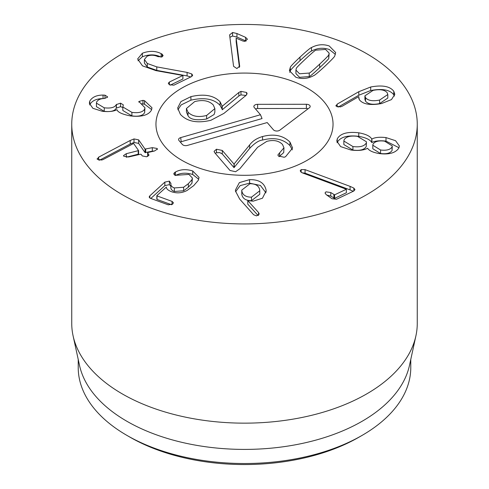<?xml version="1.0" encoding="UTF-8"?>
<svg xmlns="http://www.w3.org/2000/svg" width="489" height="489" viewBox="0 0 489 489"><rect width="100%" height="100%" fill="white"/><g stroke="black" fill="none" stroke-linecap="round" stroke-linejoin="round"><path stroke-width="0.73" d="M251.48 200.686L259.781 194.292L259.751 190.117C258.987 185.881 255.741 183.742 250.007 183.699L241.768 190.117L241.798 194.298C242.538 198.522 245.765 200.655 251.48 200.686L251.48 197.159L259.781 190.765M241.768 190.117L241.798 194.298M241.798 190.771C242.538 194.995 245.765 197.128 251.48 197.159M249.567 179.634C258.987 179.475 264.5 182.965 266.095 190.099L266.126 190.961L262.459 198.216L253.113 201.181L247.789 200.649L258.54 212.495L259.17 214.005L256.517 215.887L253.638 214.744L239.647 199.041L235.484 191.071L235.441 190.044L239.372 182.611L249.567 179.634L249.567 183.161L240.172 185.612L235.6 191.755M258.54 212.495L258.54 215.258M258.1 215.533L247.789 204.176L247.789 200.649M266.095 190.099L266.095 191.792M265.955 192.831L260.411 185.453L249.567 183.161M175.49 171.994C180.514 169.298 186.26 168.962 192.721 170.973L199.054 177.458L198.234 180.41L193.699 185.655L187.091 190.465C181.92 193.149 176.657 193.546 171.309 191.651C167.904 190.215 166.254 188.693 166.358 187.067L156.969 195.521L157.036 195.912L172.042 201.382L173.406 202.752L172.733 204.041L168.277 204.824L150.392 198.302L149.133 197.061L149.854 195.82L164.848 182.11L169.402 181.119L170.863 183.528C170.618 185.52 171.786 186.994 174.365 187.947L183.619 187.244L188.344 183.699L191.969 179.677L192.403 178.033L188.956 174.42L175.154 175.343L173.754 173.907L174.426 172.709L175.49 171.994L175.49 175.447M192.403 178.033L191.969 183.204L188.344 187.226L183.619 190.771L174.365 191.474C171.786 190.521 170.618 189.047 170.863 187.055M183.619 187.244L183.619 190.771M170.881 183.143L170.85 187.391M170.85 186.223L169.402 184.646L164.848 185.637L150.826 198.461M171.59 204.744L157.036 199.439L156.969 195.521M192.721 170.973L192.721 174.5C186.26 172.483 180.514 172.825 175.49 175.52M198.73 179.28L192.721 174.5M138.65 139.86L145.05 149.084L152.305 147.666L157.177 148.473L157.385 149.053L154.597 150.967L147.996 152.495L147.654 152.831L148.962 155.092L146.657 156.78L142.275 155.936L141.187 154.365L140.508 154.224L128.583 156.987L123.735 156.211L123.509 155.581L126.296 153.687L138.564 150.588L133.625 143.479L103.265 159.463L101.736 160.037L97.262 159.255L98.637 157.152L130.196 140.484L134.01 138.931L138.65 139.86L138.65 143.387L134.01 142.458L130.196 144.01L99.475 160.233M130.196 140.484L130.196 144.01M98.637 157.152L98.637 160.092M97.262 159.255L97.097 158.772M138.564 150.777L138.564 154.114L138.216 154.451L138.216 150.93L138.564 150.588M138.564 154.114L126.272 157.22L126.296 153.687M148.742 154.402L148.742 155.716M147.715 156.449L147.654 152.831L147.996 152.495M152.305 147.666L152.305 151.193L145.05 152.611L138.65 143.387M154.585 150.967L152.305 151.193M144.536 100.679L151.975 107.757L151.492 110.074C148.546 115.221 141.48 117.164 130.306 115.905C122.201 114.273 117.77 112.225 117.012 109.756L116.84 109.732C113.637 111.437 108.809 111.963 102.36 111.303L92.892 108.313L89.334 103.246L89.78 101.095C92.189 97.091 96.614 95.086 103.045 95.08L104.97 95.178L107.611 96.846L107.519 97.256L104.273 98.491C100.459 98.631 97.928 99.78 96.681 101.95L96.425 103.155L104.243 107.806C110.801 108.552 114.817 107.482 116.29 104.603L120.551 103.155L123.338 104.878L122.831 106.963L131.896 112.366C138.613 113.265 142.861 112.17 144.652 109.084L144.94 107.714L138.882 101.498L142.953 100.343L144.536 100.679L144.536 104.206L141.376 103.796M138.815 101.822L138.882 102.146M144.652 109.084L144.652 112.611C142.861 115.697 138.613 116.792 131.896 115.893L122.831 110.49L122.831 106.963M144.94 107.714L144.652 112.611M131.896 112.366L131.896 115.893M120.551 103.155L120.551 106.681L116.29 108.13C114.817 111.009 110.801 112.079 104.243 111.333L96.425 106.681L96.425 103.155M122.831 107.519L120.551 106.681M116.29 104.603L116.29 108.13M104.243 107.806L104.243 111.333M104.97 95.178L104.97 98.436M103.045 95.08L103.045 98.607C96.614 98.613 92.189 100.618 89.78 104.622L89.664 104.939M89.78 101.095L89.78 104.622M151.663 109.597L144.536 104.206M187.085 72.403L187.085 75.929L156.78 70.404L147.281 66.999L144.389 62.989L144.389 59.462L147.281 63.472L156.78 66.883L187.085 72.403L191.774 73.955L191.774 76.467M190.814 76.95L187.085 75.929M191.774 73.955L192.654 75.312L191.596 76.565L173.901 85.165L169.347 84.719L168.308 83.258L169.365 82.048L182.898 75.471L155.887 70.605L142.47 65.85L137.635 58.961L142.36 53.234C149.292 50.636 155.551 50.77 161.132 53.631L162.152 54.169L163.118 55.605L162.042 56.883L157.923 56.626C154.114 54.89 150.484 54.774 147.036 56.284L144.389 59.462M162.152 54.169L162.152 56.828M161.132 53.631L161.132 57.152C155.551 54.291 149.292 54.163 142.36 56.761L137.965 60.789M142.36 53.234L142.36 56.761M182.898 75.471L182.898 78.998L170.178 85.178M239.427 67.366L236.156 41.687L236.156 38.16L239.708 66.473M239.708 66.064L236.908 68.533L233.571 66.327L229.592 34.908L232.562 32.5L236.945 33.527L245.582 37.341L247.434 39.199L244.836 41.388L242.996 41.052L236.156 38.16M245.582 37.341L245.582 40.868L236.945 37.054L232.562 36.027L229.879 37.305M246.083 41.125L245.582 40.868M319.684 67.659C326.114 61.626 329.146 58.503 328.779 58.289L329.164 53.136L325.558 49.438L315.863 50.165C315.368 50.067 311.896 53.032 305.442 59.059C298.981 65.123 295.937 68.252 296.316 68.454L295.931 70.086L299.543 73.778L309.231 73.057L309.231 76.584C309.714 76.687 313.198 73.711 319.684 67.659L319.684 64.132C326.114 58.099 329.146 54.976 328.779 54.762L328.779 58.289M328.779 54.762L329.164 53.136M295.931 70.086L295.931 73.613L299.543 77.305L309.231 76.584M309.231 73.057C309.714 73.161 313.198 70.19 319.684 64.132M290.313 67.372C290.124 66.852 293.357 63.436 300.001 57.121C306.768 50.887 310.601 47.696 311.493 47.549C317.312 44.45 323.235 43.924 329.256 45.978L335.668 52.543L334.782 55.85C334.959 56.376 331.738 59.78 325.124 66.07C318.321 72.335 314.482 75.532 313.602 75.667C307.783 78.772 301.86 79.297 295.839 77.244L289.427 70.679L290.313 67.372L290.313 70.899L289.714 72.372M335.387 54.371L329.256 49.499C323.235 47.451 317.312 47.977 311.493 51.076C310.601 51.223 306.768 54.413 300.001 60.648C293.357 66.962 290.124 70.379 290.313 70.899M311.493 47.549L311.493 51.076M301.169 169.573L305.063 169.64L350.069 186.364L353.853 188.094L354.971 189.634L353.743 191.052L336.542 199.237L332.037 198.742L326.261 194.695L325.02 193.002L325.98 191.835L330.784 192.544L334.604 194.842L346.359 189.243L302.44 172.898L301.181 172.293L300.197 170.808L301.169 169.573L301.169 172.281M346.359 189.243L346.359 192.77L334.604 198.363L330.784 196.071L326.823 195.087M350.069 186.364L350.069 189.891L305.063 173.167L302.214 172.813M353.29 191.266L350.069 189.891M305.063 169.64L305.063 173.167M380.57 149.995L380.57 153.522C386.42 154.249 390.253 153.246 392.062 150.514L392.276 145.924L384.574 141.15C378.712 140.41 374.867 141.4 373.04 144.121L372.807 145.233L380.57 149.995C386.42 150.722 390.253 149.72 392.062 146.987L392.062 150.514M392.062 146.987L392.276 145.924M372.807 145.233L372.807 148.76L380.57 153.522M366.2 146.651L366.475 141.81L357.526 136.364C350.564 135.465 346.09 136.608 344.115 139.793L343.859 141.046L352.924 146.541L352.924 150.068C359.818 150.942 364.244 149.805 366.2 146.651L366.475 141.81M343.859 141.046L343.859 144.567L352.924 150.068M352.924 146.541C359.818 147.415 364.244 146.278 366.2 143.124M337.294 138.766C340.387 133.479 347.538 131.492 358.767 132.806C365.827 134.084 370.142 136.138 371.726 138.968L371.903 138.992C375.075 137.342 379.776 136.871 385.998 137.586L395.552 140.691L399.348 145.93L398.883 148.014C395.546 153.026 388.853 154.86 378.798 153.509C372.771 152.36 369.061 150.636 367.673 148.338L367.502 148.314C363.724 150.331 358.217 150.905 350.974 150.031L340.601 146.59L336.799 141.04L337.294 138.766L337.117 142.757M385.998 137.586L385.998 141.113C379.776 140.398 375.075 140.869 371.903 142.519L371.726 142.495C370.142 139.665 365.827 137.611 358.767 136.333C347.538 135.019 340.387 137.006 337.294 142.293M398.993 147.751L385.998 141.113M371.903 138.992L371.903 142.519M371.726 138.968L371.726 142.495M358.767 132.806L358.767 136.333M379.58 103.595L387.808 98.057L387.808 94.53L387.221 92.763C384.751 89.787 380.026 88.998 373.058 90.386L364.91 95.85L365.503 97.635L365.503 101.162C367.948 104.157 372.636 104.964 379.58 103.595L379.58 100.068L387.808 94.53M364.91 95.85L364.91 99.377L365.503 101.162M365.503 97.635C367.948 100.63 372.636 101.437 379.58 100.068M336.065 106.095L337.129 104.157L358.81 91.7L370.705 86.993C382.312 84.829 390.008 86.26 393.798 91.284L394.812 94.34L391.487 99.585L381.536 103.552C370.362 105.551 362.972 104.285 359.366 99.756L358.626 96.663L342.276 106.18L340.338 106.914L336.065 106.095L335.888 105.563M358.859 96.724L358.859 98.815M393.798 91.284L393.798 94.811C390.008 89.787 382.312 88.356 370.705 90.52L358.81 95.227L338.168 107.085M394.464 96.088L393.798 94.811M370.705 86.993L370.705 90.52M337.129 104.157L337.129 106.859M122.342 194.72A172.758 99.744 180 0 1 71.742 124.194A172.758 99.744 180 0 1 244.5 24.45A172.758 99.744 180 0 1 417.258 124.194A172.758 99.744 180 0 1 310.613 216.34A172.758 99.744 180 0 1 122.342 194.72M307.104 88.044A88.54 51.119 180 0 1 333.04 124.194A88.54 51.119 180 0 1 244.5 175.306A88.54 51.119 180 0 1 155.96 124.194A88.54 51.119 180 0 1 210.618 76.962A88.54 51.119 180 0 1 307.104 88.044M129.976 437.16L126.92 435.399L129.976 437.16A161.963 93.509 0 0 0 129.976 437.16A161.963 93.509 0 0 0 359.024 437.16L362.08 435.399A166.278 96.003 180 0 1 126.92 435.399L126.92 435.399A166.278 96.003 180 0 1 78.222 367.514L78.222 359.421M410.778 359.421L410.778 367.514A166.278 96.003 180 0 1 362.08 435.399M415.913 335.845L409.482 365.381A166.278 96.003 180 0 1 244.5 449.409A166.278 96.003 180 0 1 79.518 365.381L73.087 335.845A172.758 99.744 0 0 0 122.342 393.938A172.758 99.744 0 0 0 300.515 417.765A172.758 99.744 0 0 0 415.913 335.845A172.758 99.744 0 0 0 417.258 323.412L417.258 124.194M71.742 124.194L71.742 323.412A172.758 99.744 0 0 0 73.087 335.845M279.121 156.682L283.712 152.568L283.962 147.794L282.465 144.402C278.699 140.649 273.479 139.634 266.805 141.358L257.581 147.305L239.861 168.742L235.588 171.737L229.983 170.459L214.659 152.629L214.072 151.345L216.48 149.224L216.48 152.751L219.769 152.599L222.281 153.974L234.017 167.623L249.659 148.448C254.561 143.185 258.864 140.392 262.569 140.056C274.005 137.091 283.131 138.937 289.959 145.594L292.373 149.872M215.227 153.289L216.48 152.751M216.48 149.224L222.281 150.447L234.017 164.096L249.659 144.927C252.526 141.021 256.829 138.222 262.569 136.529C274.005 133.564 283.131 135.41 289.959 142.067L289.959 145.594M289.959 142.067L292.605 148.02L285.558 156.718L284.17 157.256L278.308 155.96L277.899 154.952L279.647 152.831L279.647 156.358M279.647 152.831L283.962 147.794M249.659 144.927L249.659 148.448M234.207 164.041L234.207 167.568M234.017 164.096L234.017 167.623M190.912 96.633C204.164 93.613 213.895 95.349 220.105 101.84L222.214 106.26L238.864 92.47L240.967 91.357L246.603 92.482L247.104 93.662L246.138 95.312L223.919 113.393L210.918 120.276C197.226 123.521 187.055 121.553 180.404 114.377L177.654 108.02L180.942 101.578L190.912 96.633L190.912 100.159C204.164 97.14 213.895 98.876 220.105 105.367L221.927 108.772M177.874 109.799L181.132 104.939L190.912 100.159M221.969 105.758L222.214 109.787L238.864 95.997L240.967 94.884L245.973 95.447M222.214 106.26L222.214 109.787M188.027 112.195C192.275 116.449 198.473 117.537 206.621 115.465L206.621 118.992L214.109 114.499L214.86 112.128L214.86 108.607L213.283 104.958C209.017 100.648 202.819 99.53 194.695 101.59L186.431 108.503L188.027 112.195L188.027 115.722C190.227 119.585 196.425 120.673 206.621 118.992M186.431 108.503L186.431 112.03L188.027 115.722M240.967 91.357L240.967 94.884M238.864 92.47L238.864 95.997M206.621 115.465L214.86 108.607M260.484 114.738L254.243 107.482A3.778 2.182 180 0 1 253.919 106.926A3.778 2.182 180 0 1 257.617 104.328L306.389 104.273A3.778 2.182 180 0 1 310.112 106.865A3.778 2.182 180 0 1 309.403 107.776L279.836 130.172A3.778 2.182 180 0 1 273.443 129.817L267.202 122.556L187.409 145.422A3.778 2.182 180 0 1 182.348 144.438L178.986 140.526A3.778 2.182 180 0 1 178.662 139.97A3.778 2.182 180 0 1 180.692 137.605L260.484 114.738L262.037 118.57L181.205 141.731A2.622 1.516 0 0 0 180.355 142.122M308.046 108.802A2.622 1.516 0 0 0 306.395 108.466L257.624 108.521A2.622 1.516 0 0 0 255.613 109.071M205.136 78.405A88.54 51.119 180 0 1 333.04 124.194A88.54 51.119 180 0 1 244.5 175.306A88.54 51.119 180 0 1 155.96 124.194A88.54 51.119 180 0 1 205.136 78.405M259.158 213.785L259.158 214.213M174.426 172.709L174.426 174.97M191.969 179.677L191.969 183.204M188.344 183.699L188.344 187.226M174.365 187.947L174.365 191.474M169.402 181.119L169.402 184.646M164.848 182.11L164.848 185.637M149.854 195.82L149.854 198.063M172.042 201.382L172.042 204.524M134.01 138.931L134.01 142.458M157.177 148.473L157.177 149.628M145.704 149.194L145.704 152.721M145.05 149.084L145.05 152.611M142.953 100.343L142.953 103.87M116.388 104.365L116.388 107.892M156.78 66.883L156.78 70.404M147.281 63.472L147.281 66.999M169.365 82.048L169.365 84.725M236.945 33.527L236.945 37.054M232.562 32.5L232.562 36.027M300.001 57.121L300.001 60.648M334.604 194.842L334.604 198.363M333.901 194.726L333.901 198.253M330.784 192.544L330.784 196.071M353.853 188.094L353.853 190.991M358.81 91.7L358.81 95.227M262.569 136.529L262.569 140.056M222.281 150.447L222.281 153.974M220.105 101.84L220.105 105.367M246.603 92.482L246.603 94.866M180.692 137.605L181.205 141.731M306.389 104.273L306.395 108.466M257.617 104.328L257.624 108.521M156.841 195.728L156.841 199.255M138.601 150.685L138.601 154.212M147.617 152.733L147.617 156.26"/></g></svg>
